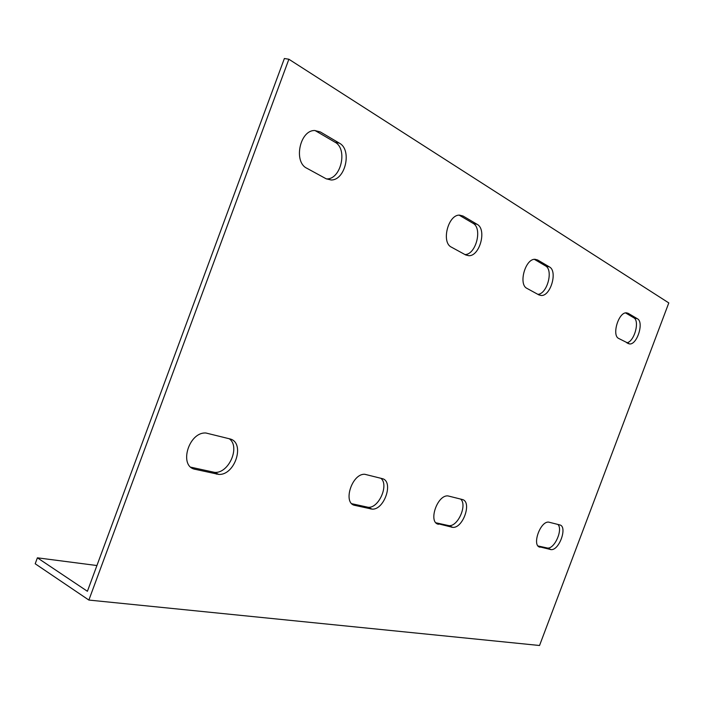 <?xml version="1.0" encoding="UTF-8"?>
<svg xmlns="http://www.w3.org/2000/svg" width="704" height="704" viewBox="0 0 704 704"><rect width="100%" height="100%" fill="white"/><g stroke="black" fill="none" stroke-linecap="round" stroke-linejoin="round"><path stroke-width="1.06" d="M288.878 59.242L668.8 302.922L539.537 645.498L88.871 600.063L288.878 59.242L284.381 58.502L87.402 591.281L37.391 557.823L96.923 565.532M464.992 254.566C475.957 254.698 482.786 228.166 472.982 223.274L459.149 215.142M326.392 178.913L326.788 178.913C341.044 179.379 347.97 148.843 335.016 142.208L314.996 130.504M351.859 503.73L368.218 507.302C378.902 508.332 389.18 484.686 380.846 478.262M190.951 467.218L214.711 472.393C228.941 473.546 240.574 446.556 229.24 438.742M537.865 294.342C547.202 294.078 553.678 269.887 545.45 265.848L534.362 259.336M626.666 342.804C634.19 342.162 640.191 320.804 633.679 317.698L625.539 312.91M435.987 522.808L449.02 525.668C458.031 526.618 467.526 504.777 460.61 499.057M538.067 545.97L547.58 548.055C554.708 548.909 563.218 529.311 557.858 524.418M540.056 547.202C531.59 546.04 540.065 521.171 548.618 522.104L559.698 524.894C567.794 526.363 559.372 550.519 551.082 549.622L538.78 546.63M438.566 524.278C427.9 522.729 437.052 494.842 447.902 495.898L462.158 499.462C472.331 501.398 463.197 528.387 452.725 527.375L436.63 523.38M618.693 338.457C611.6 335.438 618.49 312.18 626.331 312.831L628.17 313.315L637.393 318.754C644.195 322.027 637.278 344.599 629.693 343.974L618.693 338.457M527.006 288.411C518.162 284.557 525.21 258.658 534.987 259.292L537.662 259.996L549.41 266.913C557.867 271.084 550.713 296.129 541.297 295.504L538.912 294.914L527.006 288.411M229.645 438.847C245.617 442.112 235.206 475.631 218.662 474.39L195.263 469.33C178.402 466.655 188.593 431.728 205.929 433.004L229.645 438.847M382.078 478.588C394.117 480.946 384.463 510.215 372.038 509.124L354.983 505.402C342.329 503.501 351.938 473.158 364.874 474.302L382.078 478.588M339.381 143.158C352.317 149.802 345.356 180.435 331.109 179.978L326.154 178.79L306.874 168.265C293.26 162.078 299.79 130.108 314.706 130.513L320.338 131.938L339.381 143.158L335.016 142.208M477.118 224.321C487.036 229.284 479.829 256.3 468.811 255.71L465.678 254.945L451.44 247.166C441.038 242.563 448.061 214.535 459.536 215.125L463.065 216.04L477.118 224.321L472.982 223.274M37.391 557.823L35.2 563.772L88.871 600.063M550.405 549.534L546.894 547.967M451.73 527.252L448.026 525.545M628.17 313.315L626.446 312.831M637.393 318.754L633.679 317.698M537.662 259.996L535.022 259.292M549.41 266.913L545.45 265.848M216.55 474.135L212.599 472.138M195.263 469.33L191.303 467.306M370.726 508.957L366.898 507.144M354.983 505.402L352.326 504.134M320.338 131.938L315.955 131.006M463.065 216.04L459.413 215.125M547.58 548.055L551.082 549.622M449.02 525.668L452.725 527.375M627.704 343.376L629.693 343.974M538.542 294.712L541.297 295.504M218.662 474.39L214.711 472.393M372.038 509.124L368.218 507.302M331.109 179.978L326.788 178.913M468.811 255.71L465.326 254.751"/></g></svg>

